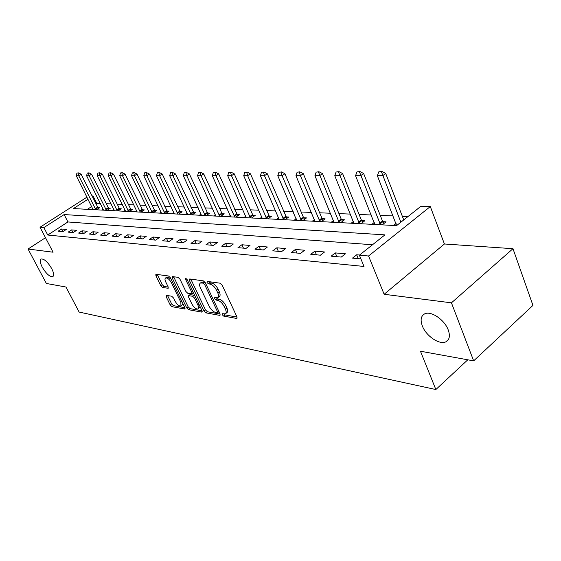 <?xml version="1.0" encoding="UTF-8"?>
<svg xmlns="http://www.w3.org/2000/svg" width="561" height="561" viewBox="0 0 561 561"><rect width="100%" height="100%" fill="white"/><g stroke="black" fill="none" stroke-linecap="round" stroke-linejoin="round"><path stroke-width="0.84" d="M222.205 314.728L223.608 316.081L236.532 318.431L236.924 318.396L236.959 316.909L222.156 285.156L220.094 283.2L207.275 281.405L207.023 282.52L208.433 283.859L210.066 284.097C212.549 284.771 214.709 286.832 216.546 290.282L217.787 292.912C218.874 295.43 218.853 297.05 217.717 297.779L214.674 297.667L214.66 298.718L216.069 300.072L217.71 300.338C220.193 301.054 222.352 303.115 224.169 306.53L225.389 309.132C226.462 311.586 226.434 313.164 225.319 313.865L222.219 313.704L222.205 314.728M223.888 313.936L225.094 314.938L237.037 317.091M208.65 281.594L209.954 282.737L211.588 282.968L210.066 284.097M216.315 297.863L217.57 298.936L219.211 299.202L217.71 300.338M51.71 268.6C47.706 261.917 44.179 258.719 41.121 259C39.691 260.101 40.055 262.807 42.222 267.127C46.184 273.747 49.705 276.931 52.769 276.664C54.2 275.605 53.849 272.919 51.71 268.6M448.232 329.938C444.571 319.686 430.757 310.443 424.572 313.915C420.925 315.997 420.175 320.001 422.328 325.927C426.016 335.976 439.536 345.197 445.904 341.803C449.522 339.805 450.301 335.85 448.232 329.938M166.449 295.352L166.203 296.79L170.172 304.911L171.996 306.699L184.506 308.971L184.793 307.54L170.404 277.807L168.524 275.991L155.86 274.294L155.909 275.753L160.776 285.703L162.606 287.491L168.174 288.284L168.132 286.846L165.712 281.867C164.787 279.834 164.752 278.529 165.607 277.954C167.487 277.709 169.408 279.301 171.386 282.709L180.852 302.246L180.937 306.018C179.043 306.236 177.115 304.651 175.144 301.257L173.58 298.045L171.736 296.236L166.449 295.352M372.497 244.764L67.916 221.953L47.741 235.024L43.863 227.591L40.02 227.254L86.983 197.142M473.652 360.863L451.444 302.835L512.971 248.698L532.95 305.401L473.652 360.863L420.455 351.228L435.848 389.537L79.122 312.056L65.988 287.029L46.36 283.473L28.05 249.028L53.071 252.212L40.02 227.254M512.971 248.698L444.417 243.986L384.138 294.28L451.444 302.835M384.138 294.28L368.563 255.991L359.377 255.192L384.944 234.87L64.136 214.561L43.863 227.591M47.741 235.024L363.998 266.454L359.377 255.192M203.987 310.983L205.922 312.863L219.646 315.359L220.017 315.324L220.031 313.872L205.354 282.772L203.348 280.858L189.744 278.957L189.436 280.507L203.987 310.983L205.452 309.875L207.395 311.755L220.108 314.041M201.665 312.091L188.573 309.714L186.694 307.877L172.283 278.074L172.255 276.587L178.047 277.316L179.955 279.168L185.866 291.454L187.781 293.305L191.834 293.866L191.82 292.393L185.649 279.497L185.642 278.438L187.22 279.715L201.995 310.626L201.665 312.091L202.248 311.657M45.49 237.71L28.05 249.028M359.58 255.031L356.677 254.778L352.469 258.116L360.898 258.887M345.429 253.796L335.289 252.913L331.123 256.167L341.242 257.085L345.429 253.796M324.567 251.973L314.896 251.132L310.773 254.301L320.422 255.185L324.567 251.973M304.651 250.234L295.416 249.428L291.334 252.527L300.556 253.369L304.651 250.234M285.633 248.572L276.797 247.808L272.758 250.83L281.573 251.637L285.633 248.572M267.436 246.987L258.986 246.251L254.989 249.203L263.425 249.975L267.436 246.987M250.017 245.466L241.924 244.757L237.969 247.646L246.048 248.39L250.017 245.466M233.334 244.014L225.564 243.334L221.658 246.16L229.4 246.868L233.334 244.014M217.324 242.611L209.877 241.966L206.013 244.729L213.439 245.409L217.324 242.611M201.967 241.272L194.807 240.648L190.985 243.355L198.124 244.007L201.967 241.272M187.206 239.982L180.326 239.386L176.547 242.036L183.405 242.661L187.206 239.982M173.019 238.748L166.4 238.166L162.662 240.767L169.261 241.37L173.019 238.748M159.366 237.555L152.992 237.001L149.296 239.547L155.649 240.129L159.366 237.555M146.225 236.405L140.082 235.872L136.428 238.369L142.543 238.93L146.225 236.405M133.56 235.304L127.642 234.786L124.023 237.233L129.921 237.773L133.56 235.304M121.344 234.239L115.636 233.741L112.06 236.146L117.754 236.665L121.344 234.239M109.563 233.208L104.058 232.731L100.517 235.087L106.008 235.592L109.563 233.208M98.189 232.219L92.867 231.749L89.374 234.07L94.676 234.554L98.189 232.219M87.2 231.258L82.06 230.809L78.603 233.081L83.729 233.551L87.2 231.258M76.584 230.333L71.612 229.898L68.19 232.135L73.14 232.584L76.584 230.333M66.31 229.435L61.5 229.014L58.12 231.209L62.909 231.651L66.31 229.435M407.98 216.553L402.356 216.315M393.107 215.922L380.232 215.375M371.263 214.989L359.117 214.47M350.415 214.106L338.942 213.615M330.485 213.25L319.644 212.787M311.418 212.437L301.173 212.002M293.165 211.665L283.466 211.252M275.668 210.915L266.482 210.522M258.887 210.2L250.178 209.828M242.78 209.512L234.519 209.162M227.296 208.853L219.456 208.517M212.409 208.222L204.961 207.9M198.082 207.612L191.006 207.311M184.289 207.023L177.564 206.736M170.986 206.455L164.597 206.182M158.167 205.908L152.08 205.649M145.797 205.382L140.005 205.13M133.848 204.87L128.336 204.639M122.305 204.379L117.053 204.155M111.148 203.902L106.141 203.692M100.356 203.44L96.709 203.285L95.875 203.825M91.681 206.546L87.404 209.316M396.087 223.516L393.633 225.466M382.202 224.863L386.066 221.826L382.791 221.665M374.257 222.479L371.901 224.323M360.989 223.748L364.818 220.775L361.67 220.62M353.416 221.483L351.151 223.229M340.723 222.675L344.517 219.779L341.481 219.624M333.493 220.522L331.32 222.177M321.341 221.651L325.1 218.818L322.168 218.678M314.44 219.603L312.337 221.181M302.786 220.676L306.509 217.906L303.676 217.766M296.187 218.72L294.16 220.221M285.009 219.737L288.698 217.03L285.949 216.89M278.691 217.871L276.734 219.302M267.955 218.839L271.608 216.188L268.95 216.055M261.903 217.058L260.016 218.418M251.587 217.977L255.199 215.375L252.632 215.249M245.788 216.266L243.965 217.57M235.865 217.149L239.442 214.604L236.945 214.477M230.298 215.508L228.537 216.756M220.746 216.35L224.288 213.853L221.868 213.734M215.403 214.779L213.692 215.978M206.203 215.578L209.702 213.138L207.36 213.019M201.069 214.071L199.414 215.221M192.192 214.842L195.663 212.444L193.384 212.331M187.255 213.39L185.656 214.498M178.7 214.134L182.129 211.778L179.913 211.665M173.952 212.738L172.395 213.797M165.684 213.446L169.085 211.132L166.933 211.027M161.112 212.1L159.605 213.124M153.132 212.78L156.491 210.515L154.401 210.41M155.095 211.455L136.989 174.078L134.451 175.726L131.547 175.726L148.728 211.483L147.263 212.472M141.007 212.142L144.338 209.912L142.298 209.814M136.765 210.894L135.341 211.848M129.303 211.525L132.592 209.337L130.608 209.239M125.208 210.319L123.82 211.238M117.985 210.929L121.246 208.776L119.311 208.685M114.037 209.765L112.684 210.648M107.039 210.354L110.265 208.236L108.378 208.145M103.224 209.225L101.913 210.08M96.45 209.793L99.641 207.71L97.796 207.619M92.761 208.699L91.485 209.534M435.848 389.537L467.797 359.797M91.941 195.936L93.063 195.971L92.228 196.504M96.709 203.285L93.063 195.971M88.014 199.211L73.442 208.58L396.578 225.62L420.904 206.28L430.308 206.574L368.563 255.991M444.417 243.986L430.308 206.574M67.916 221.953L64.136 214.561M356.677 254.778L358.269 258.642M335.289 252.913L336.873 256.686M314.896 251.132L316.467 254.827M295.416 249.428L296.979 253.046M276.797 247.808L278.347 251.342M258.986 246.251L260.528 249.708M241.924 244.757L243.453 248.151M225.564 243.334L227.086 246.658M209.877 241.966L211.385 245.22M194.807 240.648L196.301 243.839M180.326 239.386L181.813 242.52M166.4 238.166L167.872 241.244M152.992 237.001L154.45 240.017M140.082 235.872L141.533 238.839M127.642 234.786L129.072 237.696M115.636 233.741L117.06 236.602M104.058 232.731L105.461 235.536M92.867 231.749L94.262 234.519M82.06 230.809L83.442 233.523M71.612 229.898L72.979 232.57M61.5 229.014L62.86 231.644M225.746 313.543L226.812 312.722C227.934 312.014 227.955 310.436 226.889 307.989L225.389 309.132M219.211 299.202C221.7 299.911 223.86 301.972 225.676 305.387L226.889 307.989M218.124 297.47L219.225 296.643C220.368 295.913 220.389 294.294 219.302 291.776L217.787 292.912M211.588 282.968C214.071 283.635 216.23 285.696 218.068 289.146L219.302 291.776M190.803 279.105L205.452 309.875M217.219 312.743L217.486 311.699L204.611 284.455L203.215 283.116L200.452 283.003C199.33 283.74 199.323 285.36 200.431 287.87L209.204 306.341C210.985 309.672 213.089 311.706 215.515 312.435L217.219 312.743M204.926 282.057L203.215 283.116M201.588 282.169L204.73 282.001M202.072 310.801L190.018 308.627L188.573 309.714M173.63 276.699L188.138 306.797L190.018 308.627M191.946 293.789L193.426 292.695M191.939 304.09C193.959 307.582 195.964 309.209 197.949 308.971C198.818 308.41 198.811 307.126 197.921 305.128L194.569 298.122L192.64 296.257L188.587 295.689L188.601 297.141L191.939 304.09M198.25 308.746L200.067 306.594M194.737 295.444L194.12 295.163L192.64 296.257M189.948 294.679L194.12 295.163M181.21 305.822L182.991 303.81M170.86 278.754L166.827 277.078M157.241 274.413L162.227 284.658L164.057 286.447L168.244 287.092M167.55 295.535L171.603 303.859L173.426 305.647L184.871 307.701M403.752 219.919L385.702 173.461L382.735 175.698L377.35 175.698L396.613 225.592M381.971 171.463L378.78 171.848L381.971 171.463L385.702 173.461M400.87 222.212L381.473 171.834M377.35 175.698L378.78 171.848M383.969 223.474L382.49 221.069L363.633 173.517L360.695 175.698L355.562 175.698L374.776 224.47M359.987 171.568L356.929 171.939L359.987 171.568L363.633 173.517M380.505 224.772L359.496 171.932M355.562 175.698L356.929 171.939M362.792 222.352L361.368 220.038L342.589 173.566L339.678 175.705L334.777 175.705L353.921 223.369M339.012 171.666L336.074 172.031L339.012 171.666L342.589 173.566M359.391 223.657L338.528 172.017M334.777 175.705L336.074 172.031M342.554 221.279L341.186 219.056L322.491 173.615L319.609 175.705L314.924 175.705L333.984 222.317M318.992 171.757L316.166 172.115L318.992 171.757L322.491 173.615M339.216 222.598L318.508 172.108M314.924 175.705L316.166 172.115M323.199 220.256L321.874 218.117L303.284 173.665L300.43 175.705L295.949 175.705L314.91 221.315M299.847 171.848L297.134 172.192L299.847 171.848L303.284 173.665M319.917 221.581L300.43 175.705L299.371 172.185M295.949 175.705L297.134 172.192M304.665 219.281L303.389 217.219L284.904 173.714L282.078 175.705L277.786 175.705L296.65 220.354M281.538 171.932L278.922 172.276L281.538 171.932L284.904 173.714M301.446 220.606L282.078 175.705L281.068 172.262M277.786 175.705L278.922 172.276M286.902 218.348L267.295 173.756L264.497 175.712L260.395 175.712L279.14 219.428M264 172.017L261.475 172.346L264 172.017L267.295 173.756M283.74 219.674L264.497 175.712L263.53 172.339M260.395 175.712L261.475 172.346M269.869 217.451L250.423 173.798L247.653 175.712L243.712 175.712L262.345 218.545M247.184 172.094L244.75 172.416L247.184 172.094L250.423 173.798M266.755 218.776L247.653 175.712L246.721 172.409M243.712 175.712L244.75 172.416M253.516 216.595L234.232 173.84L231.49 175.712L227.71 175.712L246.216 217.689M231.055 172.164L228.706 172.486L231.055 172.164L234.232 173.84M250.451 217.913L231.49 175.712L230.599 172.479M227.71 175.712L228.706 172.486M237.801 215.768L218.685 173.875L215.971 175.712L212.339 175.712L230.718 216.876M215.564 172.241L213.292 172.55L215.564 172.241L218.685 173.875M234.793 217.086L215.971 175.712L215.108 172.543M212.339 175.712L213.292 172.55M222.689 214.975L203.741 173.917L201.062 175.719L197.57 175.719L215.81 216.09M200.677 172.311L198.482 172.613L200.677 172.311L203.741 173.917M219.73 216.294L201.062 175.719L200.228 172.606M197.57 175.719L198.482 172.613M208.152 214.218L189.373 173.952L186.722 175.719L183.356 175.719L201.462 215.333M186.357 172.374L184.239 172.676L186.357 172.374L189.373 173.952M205.235 215.529L186.722 175.719L185.915 172.669M183.356 175.719L184.239 172.676M194.148 213.489L175.537 173.987L172.914 175.719L169.681 175.719L187.647 214.604M172.578 172.437L170.523 172.732L172.578 172.437L175.537 173.987M191.28 214.793L172.914 175.719L172.143 172.725M169.681 175.719L170.523 172.732M180.656 212.787L162.22 174.015L159.619 175.719L156.505 175.719L174.331 213.902M159.31 172.5L157.318 172.788L159.31 172.5L162.22 174.015M177.837 214.085L159.619 175.719L158.875 172.781M156.505 175.719L157.318 172.788M167.648 212.107L149.38 174.05L146.807 175.719L143.805 175.726L161.484 213.222M146.512 172.564L144.584 172.844L146.512 172.564L149.38 174.05M164.864 213.404L146.807 175.719L146.084 172.837M143.805 175.726L144.584 172.844M148.728 211.483L149.086 212.57M134.177 172.62L132.305 172.9L134.177 172.62L136.989 174.078M152.354 212.745L134.451 175.726L133.756 172.893M131.547 175.726L132.305 172.9M142.978 210.831L125.04 174.113L122.522 175.726L119.724 175.726L137.122 211.939M122.27 172.676L120.447 172.949L122.27 172.676L125.04 174.113M140.271 212.107L122.522 175.726L121.849 172.942M119.724 175.726L120.447 172.949M131.267 210.221L113.497 174.141L111.008 175.726L108.301 175.726L125.552 211.329M110.769 172.725L109.002 172.998L110.769 172.725L113.497 174.141M128.602 211.49L111.008 175.726L110.356 172.991M108.301 175.726L109.002 172.998M119.942 209.632L102.34 174.169L99.879 175.726L97.27 175.726L114.374 210.74M99.662 172.781L97.944 173.047L99.662 172.781L102.34 174.169M117.319 210.894L99.879 175.726L99.248 173.04M97.27 175.726L97.944 173.047M108.995 209.071L91.555 174.198L89.122 175.726L86.597 175.726L103.554 210.172M88.919 172.83L87.25 173.09L88.919 172.83L91.555 174.198M106.408 210.319L89.122 175.726L88.512 173.083M86.597 175.726L87.25 173.09M98.399 208.517L81.128 174.219L78.715 175.726L76.268 175.733L93.084 209.618M78.526 172.879L76.899 173.132L78.526 172.879L81.128 174.219M95.847 209.765L78.715 175.726L78.126 173.132M76.268 175.733L76.899 173.132M225.094 314.938L223.608 316.081M209.954 282.737L208.433 283.859M217.57 298.936L216.069 300.072M225.676 305.387L224.169 306.53M218.068 289.146L216.546 290.282M237.198 317.912L236.532 318.431M190.929 279.413L189.436 280.507M220.27 314.882L219.646 315.359M207.395 311.755L205.922 312.863M218.601 310.843L217.486 311.699M205.747 283.614L204.611 284.455M203.033 281.762L201.518 282.877M188.138 306.797L186.694 307.877M173.763 277.008L172.283 278.074M192.9 291.601L191.82 292.393M186.568 278.824L185.649 279.497M198.987 304.328L197.921 305.128M195.635 297.33L194.569 298.122M190.382 294.567L188.903 295.654M181.869 301.488L180.852 302.246M172.416 281.966L171.386 282.709M168.391 287.947L167.879 288.319M164.057 286.447L162.606 287.491M162.227 284.658L160.776 285.703M157.368 274.708L155.909 275.753M185.046 308.571L184.506 308.971M173.426 305.647L171.996 306.699M171.603 303.859L170.172 304.911M167.641 295.745L166.203 296.79M382.49 221.069L379.636 223.306M382.826 221.714L379.972 223.958M361.368 220.038L358.542 222.226M361.698 220.676L358.872 222.864M341.186 219.056L338.381 221.195M341.509 219.681L338.711 221.812M321.874 218.117L319.097 220.207M322.196 218.727L319.419 220.817M303.389 217.219L300.64 219.26M303.704 217.815L300.955 219.856M285.668 216.357L282.947 218.355M285.984 216.939L283.263 218.937M268.67 215.529L265.977 217.486M268.978 216.104L266.286 218.061M252.352 214.737L249.687 216.651M252.66 215.298L249.989 217.212M236.679 213.972L234.035 215.852M236.98 214.519L234.337 216.399M221.602 213.243L218.986 215.08M221.897 213.776L219.281 215.62M207.093 212.535L204.506 214.337M207.388 213.061L204.8 214.87M193.117 211.855L190.558 213.629M193.412 212.374L190.852 214.141M179.66 211.202L177.122 212.935M179.941 211.707L177.409 213.446M166.673 210.571L164.163 212.275M166.954 211.069L164.45 212.773M154.149 209.961L151.659 211.637M154.422 210.452L151.94 212.121M142.045 209.372L139.591 211.013M142.326 209.856L139.871 211.497M130.362 208.804L127.929 210.417M130.636 209.281L128.203 210.894M119.065 208.257L116.66 209.842M119.332 208.72L116.926 210.305M108.133 207.724L105.756 209.281M108.399 208.18L106.022 209.744M97.558 207.205L95.202 208.741M97.824 207.661L95.468 209.197M448.4 339.545L445.904 341.803M218.951 311.593L217.563 312.652M201.96 281.895L200.452 283.003M190.06 294.602L188.587 295.689M167.08 276.896L165.607 277.954"/></g></svg>
